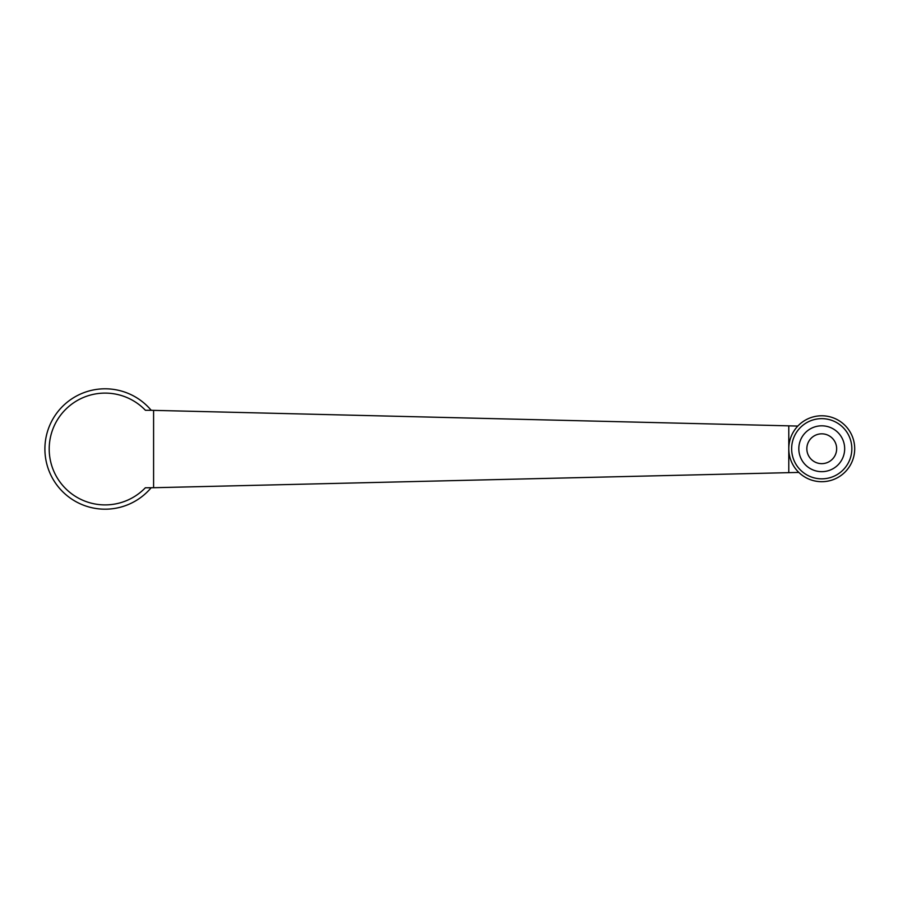 <?xml version="1.0" encoding="UTF-8"?>
<svg xmlns="http://www.w3.org/2000/svg" width="898" height="898" viewBox="0 0 898 898"><rect width="100%" height="100%" fill="white"/><g stroke="black" fill="none" stroke-linecap="round" stroke-linejoin="round"><path stroke-width="1.35" d="M151.133 487.782A60.2 60.2 0 0 1 44.9 449A60.2 60.2 0 0 1 151.212 410.296L145.431 410.296A55.901 55.901 0 0 0 65.88 409.174A55.901 55.901 0 0 0 65.79 488.748A55.901 55.901 0 0 0 145.353 487.782L154.074 487.715M788.781 472.651L798.255 472.438A1.437 1.437 0 0 1 799.231 472.819A32.968 32.968 0 0 1 798.243 425.63A1.437 1.437 0 0 1 797.188 426.056L788.781 425.843L788.781 472.651L153.592 487.726L153.592 410.364L151.212 410.296M788.814 425.843L153.592 410.364M788.814 472.651L780.025 472.853M798.816 448.742A22.933 22.933 0 0 1 833.209 428.885A22.933 22.933 0 0 1 833.209 468.599A22.933 22.933 0 0 1 798.816 448.742M788.781 448.742A32.968 32.968 0 0 1 838.227 420.197A32.968 32.968 0 0 1 838.227 477.287A32.968 32.968 0 0 1 788.781 448.742A32.968 32.968 0 0 1 838.227 420.197A32.968 32.968 0 0 1 838.227 477.287A32.968 32.968 0 0 1 788.781 448.742M806.842 448.742A14.907 14.907 0 0 1 829.202 435.833A14.907 14.907 0 0 1 829.202 461.651A14.907 14.907 0 0 1 806.842 448.742M791.643 448.742A30.094 30.094 0 0 0 836.79 474.806A30.094 30.094 0 0 0 836.79 422.677A30.094 30.094 0 0 0 791.643 448.742"/></g></svg>
